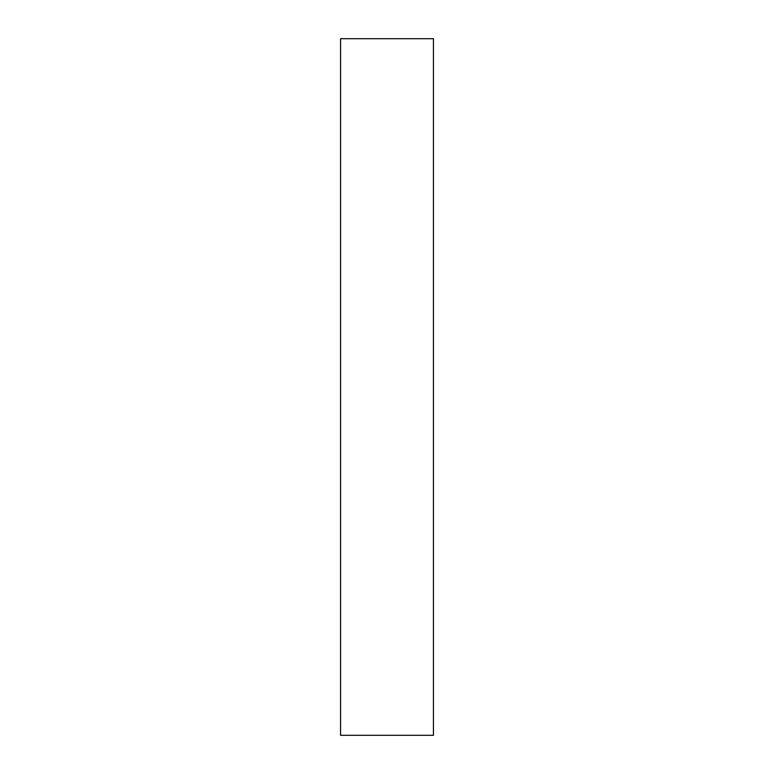 <?xml version="1.0" encoding="UTF-8"?>
<svg xmlns="http://www.w3.org/2000/svg" width="774" height="774" viewBox="0 0 774 774"><rect width="100%" height="100%" fill="white"/><g stroke="black" fill="none" stroke-linecap="round" stroke-linejoin="round"><path stroke-width="1.16" d="M433.44 735.3L340.56 735.3L340.56 38.7L433.44 38.7L433.44 735.3"/></g></svg>
